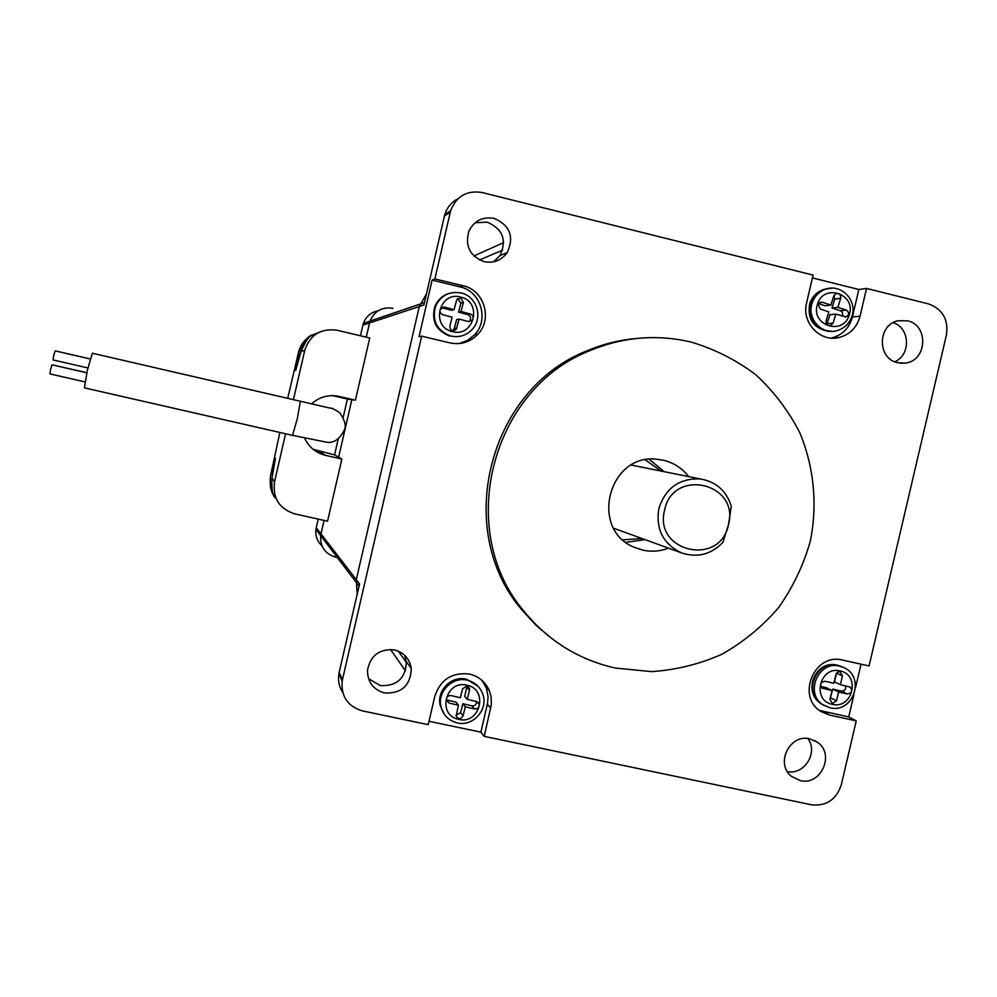 <?xml version="1.0" encoding="UTF-8"?>
<svg xmlns="http://www.w3.org/2000/svg" width="997" height="997" viewBox="0 0 997 997"><rect width="100%" height="100%" fill="white"/><g stroke="black" fill="none" stroke-linecap="round" stroke-linejoin="round"><path stroke-width="1.5" d="M641.993 538.53L622.901 539.838M831.199 338.095L838.888 337.547C820.082 342.432 801.326 322.455 806.585 302.976L813.078 275.097L482 192.496C466.833 190.153 456.389 196.185 450.706 210.591L450.295 212.124L444.425 216.05L423.912 304.995L419.288 306.515L356.29 579.668L419.288 306.515L426.479 293.841L419.288 306.515L369.526 322.941L366.248 337.173L370.049 321.096L369.526 322.941L362.896 325.134L360.44 335.79M351.854 399.685L338.606 457.212L351.854 399.685M322.031 545.92C317.258 541.446 315.226 535.937 315.937 529.407L316.236 527.725L320.947 533.844L324.05 520.397L320.635 535.576L320.947 533.844L356.29 579.668L357.225 594.162L356.29 579.668L359.581 583.93L339.154 672.489L342.482 679.568L342.183 681.038C340.962 696.429 347.679 706.375 362.36 710.873L428.249 724.657L434.792 696.367C440.462 679.568 451.99 672.128 469.363 674.047C478.747 676.327 485.402 681.861 489.328 690.659L491.085 696.753L491.371 704.393L484.218 736.359L811.371 804.778C826.339 806.324 836.296 799.694 841.281 784.888L856.236 720.868L848.721 716.93L853.818 695.133M645.346 459.904L661.073 471.058M335.677 557.198C325.084 553.896 320.074 546.692 320.635 535.576C320.074 546.692 325.084 553.896 335.677 557.198L337.36 557.56M318.23 519.101L316.236 527.725M362.896 325.134L363.407 323.352C366.011 316.46 370.909 312.273 378.087 310.802M393.03 308.31C382.113 306.665 374.461 310.914 370.049 321.096L363.407 323.352M664.613 510.065C653.334 552.026 720.32 567.094 728.483 524.696L722.9 542.38C711.035 554.619 697.19 558.096 681.337 552.812C663.179 543.951 655.677 529.233 658.83 508.669C665.423 488.131 679.194 478.211 700.156 478.921C715.958 481.601 726.339 490.711 731.312 506.239L728.483 524.696C739.886 483.022 672.987 467.419 664.613 510.065M688.728 476.628C682.21 468.241 673.822 462.782 663.566 460.265L657.098 459.268C608.469 452.95 588.903 529.955 634.665 547.465L642.704 550.107C651.465 552.014 660.064 551.366 668.501 548.151M625.929 542.343L645.047 539.639M664.251 471.706L649.246 459.343M637.12 338.407C619.885 339.84 603.21 343.965 587.121 350.782C488.692 388.88 453.124 529.357 521.443 609.366L536.074 625.381L552.674 639.227M691.021 342.046C656.761 334.057 623.113 336.886 590.087 350.57C490.923 388.955 455.068 530.516 523.899 611.136C548.088 640.747 578.559 659.727 615.311 668.052L651.627 671.629C676.116 669.972 699.62 664.152 722.14 654.144C743.588 641.931 762.406 626.428 778.607 607.622C792.914 587.308 803.482 565.174 810.312 541.221C817.652 504.644 814.026 466.932 799.806 432.71C788.502 410.752 773.834 391.422 755.801 374.735C736.172 359.954 714.587 349.062 691.021 342.046M897.699 362.721L905.176 363.095C927.123 361.076 929.104 325.059 907.482 320.822L898.334 320.735C877.41 324.374 876.911 358.77 897.699 362.721M894.758 361.761C911.133 354.957 910.049 327.764 893.175 322.679M800.142 780.576C821.167 786.11 835.436 753.62 817.091 742.03L809.876 738.877C789.699 733.456 774.868 763.889 791.593 776.439L800.142 780.576M787.393 771.591C804.417 775.205 818.525 752.411 807.844 738.553M384.493 692.952C401.604 693.738 410.527 685.575 411.287 668.464C409.617 658.693 403.997 652.512 394.438 649.919C379.433 648.648 370.46 655.428 367.482 670.283C367.557 682.098 373.227 689.65 384.493 692.952M368.504 678.608L380.193 685.575C396.906 686.347 405.629 678.384 406.365 661.672L404.495 655.104M484.093 261.638C493.689 263.47 501.391 260.454 507.236 252.59C514.402 236.7 510.015 225.297 494.088 218.393C482.548 216.449 474.136 220.748 468.839 231.292C464.851 246.072 469.936 256.192 484.093 261.638M493.577 261.812L500.045 255.544C507.049 240.028 502.762 228.899 487.197 222.157L475.108 222.742M458.932 343.579L467.481 340.451L474.609 334.78C489.415 319.725 480.766 291.074 460.066 286.899L432.1 280.12L419.064 336.662L421.694 336.163L342.482 679.568M432.1 280.12L434.891 278.936L450.295 212.124M831.498 338.02C842.365 335.142 849.344 328.1 852.435 316.921L858.841 289.479L812.418 277.914M858.841 289.479L866.543 288.432L928.369 303.861C942.539 309.008 948.558 319.352 946.44 334.905L869.072 665.946L842.627 660.114C814.163 652.312 795.693 697.327 821.453 711.746L829.778 715.136L856.236 720.868M855.551 687.706L861.047 664.176M484.218 736.359L480.89 732.147L487.595 703.059L488.056 696.766L486.386 688.154L482.224 680.59M429.022 721.28L480.89 732.147M838.888 337.547C849.88 334.631 856.934 327.515 860.062 316.199L866.543 288.432M421.694 336.163L449.996 342.893C460.851 345.062 470.148 342.183 477.899 334.257C492.879 319.015 484.118 290.027 463.181 285.79L434.891 278.936M819.534 710.425L848.721 716.93M342.694 692.329C339.092 686.721 337.821 680.577 338.868 673.922L339.154 672.489M444.425 216.05L444.812 214.554C447.042 207.463 451.404 202.204 457.91 198.789M818.201 304.646L820.419 309.082L828.856 311.837L826.089 320.86C825.753 324.199 827.198 325.807 830.426 325.695L833.068 323.128L835.835 314.117L846.092 316.909C849.394 314.74 849.456 312.472 846.316 310.104L837.904 307.363L840.658 298.34C840.97 294.875 839.449 293.28 836.122 293.554L833.691 296.059L830.925 305.082L822.488 302.328L820.494 302.315L818.201 304.646M842.029 316.136C843.2 313.731 842.639 311.936 840.321 310.74L831.984 308.023L834.713 299.088L833.953 295.411M831.984 308.023L837.904 307.363M826.812 324.499L829.928 314.716L835.835 314.117M830.925 305.082L825.067 305.767L818.662 303.674M84.969 381.913L49.912 373.887L50.573 369.339L51.994 364.827L86.789 372.816M87.91 367.943L53.103 359.954L53.763 355.356L55.171 350.882L90.229 358.97M56.243 351.131L90.241 358.92M53.015 365.064L86.826 372.666M87.312 370.473L92.372 353.237L300.346 401.255L297.33 418.69L292.507 435.353L84.433 387.858L87.312 370.473M299.025 351.916L295.698 370.46L301.094 351.355C305.805 340.613 309.743 335.104 312.908 334.805C309.082 334.967 304.459 340.675 299.025 351.916L298.577 352.041C301.019 342.607 307.425 336.238 317.769 332.961M275.833 497.914L275.409 497.827C272.63 496.319 271.471 489.764 271.944 478.124L275.496 458.259L270.474 476.068C269.551 485.389 270.872 492.157 274.437 496.356M271.944 478.124L274.536 481.775C272.48 498.064 279.235 508.769 294.8 513.891L327.552 521.182L341.859 459.069L325.521 455.355C315.825 452.9 308.846 447.13 304.584 438.069M293.417 399.66L304.758 350.358C310.03 334.78 320.797 328.088 337.073 330.256L369.75 337.995L355.418 400.196L339.092 396.407C328.686 394.313 319.514 396.794 311.55 403.847M274.536 481.775L285.578 433.77M298.577 352.041L287.709 398.339M279.87 432.474L270.474 476.068M355.418 400.196L347.417 399.074L343.23 417.282M338.22 439.029L334.568 454.894L341.859 459.069M347.417 399.074L332.574 395.622M313.133 449.311L334.568 454.894M832.408 703.521L836.495 700.854L838.602 692.018L847.35 693.974C852.024 693.065 852.896 690.734 849.967 686.995L840.346 684.715L842.453 675.879L839.948 671.729L837.804 672.003L836.221 673.561L833.804 683.244L825.03 681.275C820.394 682.147 819.497 684.465 822.313 688.217L832.059 690.56L829.94 699.396L832.408 703.521M829.978 699.271L832.732 689.126L841.406 691.071C844.783 691.021 846.166 689.288 845.556 685.874M840.346 684.715L834.464 681.886L836.57 673.012M832.732 689.126L838.602 692.018M820.793 686.459L826.239 687.681L832.059 690.56M466.932 686.036L462.608 688.703L460.327 697.738L451.105 695.594C447.852 695.47 446.295 697.04 446.432 700.305L449.211 703.084L458.433 705.228L456.152 716.033C458.458 719.46 460.751 719.398 463.044 715.858L465.325 706.823L474.522 708.967C477.987 709.017 479.507 707.309 479.071 703.87L476.416 701.489L467.219 699.346L469.5 690.31L469.425 688.291L466.932 686.036M456.04 715.26L460.564 712.668L462.832 703.72L471.942 705.839C474.958 706.013 476.516 704.592 476.616 701.552M462.832 703.72L465.325 706.823M446.357 699.844L456.003 702.137L458.433 705.228M467.219 699.346L464.702 696.317L467.045 686.061M442.68 307.774L443.179 307.076M460.813 297.941L456.738 299.723L454.084 309.643L444.787 307.151L440.288 309.332C439.527 311.911 440.375 313.706 442.842 314.716L452.14 317.196L449.797 326.318C450.357 330.854 452.513 331.851 456.252 329.284L459.094 319.052L468.366 321.52L472.404 320.124C473.824 317.333 473.126 315.289 470.31 313.98L461.038 311.5L463.381 302.378L460.813 297.941M468.802 321.607L469.811 320.685C471.232 317.918 470.534 315.887 467.743 314.591L458.558 312.136L460.876 303.113L457.673 298.589M452.688 330.817L454.308 328.649L456.626 319.613L459.094 319.052M454.084 309.643L451.666 310.304L441.621 307.712M458.558 312.136L461.038 311.5M398.164 651.078L406.452 662.544M502.65 250.122L479.532 259.968M822.55 711.272L829.778 715.136M852.435 316.921L860.062 316.199M460.066 286.899L463.181 285.79M487.334 704.306L490.748 708.182M828.333 288.482L823.858 289.429C817.191 291.872 812.705 296.558 810.374 303.487C808.156 320.972 815.496 330.256 832.408 331.34M817.465 304.409C810.212 325.433 843.549 336.238 849.257 314.778C856.535 293.828 823.235 282.886 817.465 304.409M851.961 316.124C849.294 323.838 844.098 328.736 836.371 330.83C821.491 334.967 806.797 318.379 812.057 303.287C814.387 296.333 818.886 291.635 825.566 289.18L832.196 288.145M834.713 299.088L840.658 298.34M840.321 310.74L846.316 310.104M827.198 323.651L833.068 323.128M819.708 302.664L822.488 302.328M332.761 408.77L331.515 408.458M304.758 350.358L301.094 351.355M333.185 395.635L339.092 396.407M319.065 451.367L325.521 455.355M842.664 667.068L837.954 665.36C816.319 659.329 802.386 693.675 822.126 704.393L824.07 705.44M832.233 704.293C852.634 709.665 860.947 674.819 840.172 670.969C819.746 665.522 811.396 700.517 832.233 704.293M839.686 666.146L844.16 667.741C865.857 677.387 852.846 713.914 829.953 707.745L823.809 705.278C804.031 694.535 818.001 660.101 839.686 666.146M830.638 697.888L836.495 700.854M829.778 707.683L822.126 704.393C801.551 693.077 815.048 659.179 837.567 665.236L841.019 666.32M821.79 687.855L823.285 688.603M836.545 673.137L842.453 675.879M841.406 691.071L847.35 693.974M478.037 686.26L466.833 679.431C452.04 675.355 436.499 690.634 440.263 705.602L444.326 714.313M467.132 685.251C445.647 679.343 436.611 715.123 458.52 719.323C479.968 725.155 488.979 689.513 467.132 685.251M456.838 722.763C448.413 720.432 443.104 715.023 440.923 706.512C437.16 691.507 452.738 676.19 467.568 680.266C474.659 682.147 479.619 686.472 482.448 693.239C489.215 708.717 473.214 727.299 456.962 722.837C448.5 720.507 443.154 715.073 440.923 706.512L440.263 705.602C436.325 690.46 451.666 675.193 466.509 679.256M471.942 705.839L474.522 708.967M460.564 712.668L463.044 715.858M446.868 700.006L449.211 703.084M466.957 687.369L469.5 690.31M448.488 293.604C442.095 295.835 437.583 300.085 434.929 306.378C431.165 320.71 436.113 330.605 449.759 336.064M461.013 297.156C439.365 290.439 430.068 326.567 452.164 331.54C473.787 338.17 483.047 302.191 461.013 297.156M449.622 336.039C435.976 330.593 431.078 320.698 434.929 306.378L435.589 306.166C441.01 295.249 449.659 290.875 461.561 293.056C476.628 296.533 483.109 317.121 472.815 328.711C466.758 335.466 459.305 337.883 450.457 335.939C436.773 330.468 431.813 320.548 435.589 306.166C440.973 295.249 449.61 290.875 461.499 293.056M467.743 314.591L470.31 313.98M454.308 328.649L456.738 328.163M442.469 307.836L444.787 307.151M460.876 303.113L463.381 302.378M405.455 670.819L390.512 649.446M359.07 586.124L315.937 529.407M424.46 302.59L370.049 321.096M503.672 242.607L473.924 255.967M681.337 552.812L613.716 528.26M700.156 478.921L631.363 465.088M521.443 609.366L523.899 611.136M587.121 350.782L590.087 350.57M900.453 363.195L905.176 363.095M814.362 740.422L817.091 742.03M406.365 661.672L411.287 668.464M500.045 255.544L507.236 252.59M474.609 334.78L477.899 334.257M485.938 686.983L489.328 690.659M338.868 673.922L342.183 681.038M444.812 214.554L450.706 210.591M828.893 331.453C813.515 328.449 807.121 319.214 809.689 303.749C812.081 296.707 816.805 291.934 823.858 289.429L825.566 289.18C841.019 283.385 857.507 300.296 851.974 316.074M845.057 317.009L846.092 316.909M829.292 325.795L830.426 325.695M344.725 429.134C340.401 438.368 334.743 442.793 327.776 442.419L292.507 435.353M344.738 429.059C346.208 425.171 344.488 419.675 339.591 412.559C333.696 408.932 330.555 407.461 330.144 408.134L300.346 401.255M477.339 701.851L479.071 703.87M467.705 686.31L469.425 688.291M466.621 679.281L477.688 685.899M469.811 320.685L472.404 320.124M453.809 329.745L456.252 329.284"/></g></svg>
